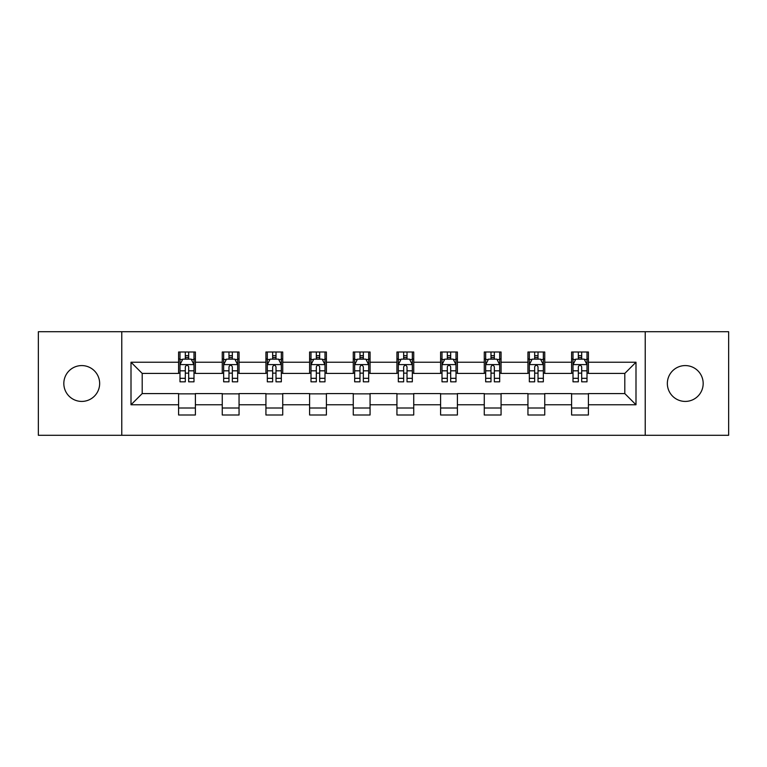 <?xml version="1.0" encoding="UTF-8"?>
<svg xmlns="http://www.w3.org/2000/svg" width="767" height="767" viewBox="0 0 767 767"><rect width="100%" height="100%" fill="white"/><g stroke="black" fill="none" stroke-linecap="round" stroke-linejoin="round"><path stroke-width="1.15" d="M685.257 365.581A17.919 17.919 0 0 0 667.348 383.5A17.919 17.919 0 0 0 685.257 401.419A17.919 17.919 0 0 0 703.176 383.5A17.919 17.919 0 0 0 685.257 365.581M81.743 365.581A17.919 17.919 0 0 0 63.824 383.5A17.919 17.919 0 0 0 81.743 401.419A17.919 17.919 0 0 0 99.652 383.5A17.919 17.919 0 0 0 81.743 365.581M645.229 435.282L728.65 435.282L728.65 331.718L645.229 331.718L645.229 435.282L121.771 435.282L121.771 331.718L38.35 331.718L38.35 435.282L121.771 435.282M645.229 331.718L121.771 331.718M588.404 362.225L588.404 352.005L571.607 352.005L571.607 362.225L544.743 362.225L544.743 352.005L527.945 352.005L527.945 362.225L501.072 362.225L501.072 352.005L484.274 352.005L484.274 362.225L457.4 362.225L457.4 352.005L440.603 352.005L440.603 362.225L413.729 362.225L413.729 352.005L396.932 352.005L396.932 362.225L370.068 362.225L370.068 352.005L353.271 352.005L353.271 362.225L326.397 362.225L326.397 352.005L309.6 352.005L309.6 362.225L282.726 362.225L282.726 352.005L265.928 352.005L265.928 362.225L239.055 362.225L239.055 352.005L222.257 352.005L222.257 362.225L195.393 362.225L195.393 352.005L178.596 352.005L178.596 362.225L131.004 362.225L131.004 404.775L142.202 393.576L178.596 393.576L178.596 414.995L195.393 414.995L195.393 393.576L222.257 393.576L222.257 414.995L239.055 414.995L239.055 393.576L265.928 393.576L265.928 414.995L282.726 414.995L282.726 393.576L309.6 393.576L309.6 414.995L326.397 414.995L326.397 393.576L353.271 393.576L353.271 414.995L370.068 414.995L370.068 393.576L396.932 393.576L396.932 414.995L413.729 414.995L413.729 393.576L440.603 393.576L440.603 414.995L457.4 414.995L457.4 393.576L484.274 393.576L484.274 414.995L501.072 414.995L501.072 393.576L527.945 393.576L527.945 414.995L544.743 414.995L544.743 393.576L571.607 393.576L571.607 414.995L588.404 414.995L588.404 393.576L624.798 393.576L624.798 373.424L588.404 373.424L588.404 362.225L635.996 362.225L635.996 404.775L588.404 404.775M571.607 404.775L544.743 404.775M527.945 404.775L501.072 404.775M484.274 404.775L457.4 404.775M440.603 404.775L413.729 404.775M396.932 404.775L370.068 404.775M353.271 404.775L326.397 404.775M309.6 404.775L282.726 404.775M265.928 404.775L239.055 404.775M222.257 404.775L195.393 404.775M178.596 404.775L131.004 404.775M571.607 362.225L571.607 373.424L544.743 373.424L544.743 362.225M527.945 362.225L527.945 373.424L501.072 373.424L501.072 362.225M484.274 362.225L484.274 373.424L457.4 373.424L457.4 362.225M440.603 362.225L440.603 373.424L413.729 373.424L413.729 362.225M396.932 362.225L396.932 373.424L370.068 373.424L370.068 362.225M353.271 362.225L353.271 373.424L326.397 373.424L326.397 362.225M309.6 362.225L309.6 373.424L282.726 373.424L282.726 362.225M265.928 362.225L265.928 373.424L239.055 373.424L239.055 362.225M222.257 362.225L222.257 373.424L195.393 373.424L195.393 362.225M178.596 362.225L178.596 373.424L142.202 373.424L131.004 362.225M142.202 373.424L142.202 393.576M635.996 404.775L624.798 393.576M624.798 373.424L635.996 362.225M178.596 359.004L179.996 359.004M185.307 359.004L188.672 359.004M193.993 359.004L195.393 359.004M178.596 373.145L179.996 373.145M185.307 373.145L188.672 373.145M193.993 373.145L195.393 373.145M178.596 393.855L195.393 393.855M178.596 407.996L195.393 407.996M222.257 393.855L239.055 393.855M222.257 407.996L239.055 407.996M222.257 359.004L223.657 359.004M228.978 359.004L232.343 359.004M237.655 359.004L239.055 359.004M222.257 373.145L223.657 373.145M228.978 373.145L232.343 373.145M237.655 373.145L239.055 373.145M265.928 393.855L282.726 393.855M265.928 407.996L282.726 407.996M265.928 359.004L267.328 359.004M272.649 359.004L276.005 359.004M281.326 359.004L282.726 359.004M265.928 373.145L267.328 373.145M272.649 373.145L276.005 373.145M281.326 373.145L282.726 373.145M309.6 393.855L326.397 393.855M309.6 407.996L326.397 407.996M309.6 359.004L310.999 359.004M316.32 359.004L319.676 359.004M324.997 359.004L326.397 359.004M309.6 373.145L310.999 373.145M316.32 373.145L319.676 373.145M324.997 373.145L326.397 373.145M353.271 393.855L370.068 393.855M353.271 407.996L370.068 407.996M353.271 359.004L354.67 359.004M359.982 359.004L363.347 359.004M368.668 359.004L370.068 359.004M353.271 373.145L354.67 373.145M359.982 373.145L363.347 373.145M368.668 373.145L370.068 373.145M396.932 393.855L413.729 393.855M396.932 407.996L413.729 407.996M396.932 359.004L398.332 359.004M403.653 359.004L407.018 359.004M412.33 359.004L413.729 359.004M396.932 373.145L398.332 373.145M403.653 373.145L407.018 373.145M412.33 373.145L413.729 373.145M440.603 393.855L457.4 393.855M440.603 407.996L457.4 407.996M440.603 359.004L442.003 359.004M447.324 359.004L450.68 359.004M456.001 359.004L457.4 359.004M440.603 373.145L442.003 373.145M447.324 373.145L450.68 373.145M456.001 373.145L457.4 373.145M484.274 393.855L501.072 393.855M484.274 407.996L501.072 407.996M484.274 359.004L485.674 359.004M490.995 359.004L494.351 359.004M499.672 359.004L501.072 359.004M484.274 373.145L485.674 373.145M490.995 373.145L494.351 373.145M499.672 373.145L501.072 373.145M527.945 393.855L544.743 393.855M527.945 407.996L544.743 407.996M527.945 359.004L529.345 359.004M534.657 359.004L538.022 359.004M543.343 359.004L544.743 359.004M527.945 373.145L529.345 373.145M534.657 373.145L538.022 373.145M543.343 373.145L544.743 373.145M571.607 393.855L588.404 393.855M571.607 407.996L588.404 407.996M571.607 359.004L573.007 359.004M578.328 359.004L581.693 359.004M587.004 359.004L588.404 359.004M571.607 373.145L573.007 373.145M578.328 373.145L581.693 373.145M587.004 373.145L588.404 373.145M188.672 355.648L185.307 355.648M193.993 378.313L188.672 378.313L188.672 381.822L193.993 381.822L193.993 364.747L191.194 359.148L182.795 359.148L179.996 364.747L179.996 381.822L185.307 381.822L185.307 378.313L179.996 378.313M179.996 364.747L179.996 352.005M193.993 364.747L193.993 352.005M185.307 359.148L185.307 352.005M188.672 352.005L188.672 359.148M188.672 378.313L188.672 366.847C187.551 364.689 186.429 364.689 185.307 366.847L185.307 378.313M232.343 355.648L228.978 355.648M237.655 378.313L232.343 378.313L232.343 381.822L237.655 381.822L237.655 364.747L234.855 359.148L226.457 359.148L223.657 364.747L223.657 381.822L228.978 381.822L228.978 378.313L223.657 378.313M223.657 364.747L223.657 352.005M237.655 364.747L237.655 352.005M228.978 359.148L228.978 352.005M232.343 352.005L232.343 359.148M232.343 378.313L232.343 366.847C231.222 364.689 230.1 364.689 228.978 366.847L228.978 378.313M276.005 355.648L272.649 355.648M281.326 378.313L276.005 378.313L276.005 381.822L281.326 381.822L281.326 364.747L278.526 359.148L270.128 359.148L267.328 364.747L267.328 381.822L272.649 381.822L272.649 378.313L267.328 378.313M267.328 364.747L267.328 352.005M281.326 364.747L281.326 352.005M272.649 359.148L272.649 352.005M276.005 352.005L276.005 359.148M276.005 378.313L276.005 366.847C274.893 364.689 273.771 364.689 272.649 366.847L272.649 378.313M319.676 355.648L316.32 355.648M324.997 378.313L319.676 378.313L319.676 381.822L324.997 381.822L324.997 364.747L322.198 359.148L313.799 359.148L310.999 364.747L310.999 381.822L316.32 381.822L316.32 378.313L310.999 378.313M310.999 364.747L310.999 352.005M324.997 364.747L324.997 352.005M316.32 359.148L316.32 352.005M319.676 352.005L319.676 359.148M319.676 378.313L319.676 366.847C318.554 364.689 317.442 364.689 316.32 366.847L316.32 378.313M363.347 355.648L359.982 355.648M368.668 378.313L363.347 378.313L363.347 381.822L368.668 381.822L368.668 364.747L365.869 359.148L357.47 359.148L354.67 364.747L354.67 381.822L359.982 381.822L359.982 378.313L354.67 378.313M354.67 364.747L354.67 352.005M368.668 364.747L368.668 352.005M359.982 359.148L359.982 352.005M363.347 352.005L363.347 359.148M363.347 378.313L363.347 366.847C362.225 364.689 361.104 364.689 359.982 366.847L359.982 378.313M407.018 355.648L403.653 355.648M412.33 378.313L407.018 378.313L407.018 381.822L412.33 381.822L412.33 364.747L409.53 359.148L401.131 359.148L398.332 364.747L398.332 381.822L403.653 381.822L403.653 378.313L398.332 378.313M398.332 364.747L398.332 352.005M412.33 364.747L412.33 352.005M403.653 359.148L403.653 352.005M407.018 352.005L407.018 359.148M407.018 378.313L407.018 366.847C405.896 364.689 404.775 364.689 403.653 366.847L403.653 378.313M450.68 355.648L447.324 355.648M456.001 378.313L450.68 378.313L450.68 381.822L456.001 381.822L456.001 364.747L453.201 359.148L444.802 359.148L442.003 364.747L442.003 381.822L447.324 381.822L447.324 378.313L442.003 378.313M442.003 364.747L442.003 352.005M456.001 364.747L456.001 352.005M447.324 359.148L447.324 352.005M450.68 352.005L450.68 359.148M450.68 378.313L450.68 366.847C449.567 364.689 448.446 364.689 447.324 366.847L447.324 378.313M494.351 355.648L490.995 355.648M499.672 378.313L494.351 378.313L494.351 381.822L499.672 381.822L499.672 364.747L496.872 359.148L488.474 359.148L485.674 364.747L485.674 381.822L490.995 381.822L490.995 378.313L485.674 378.313M485.674 364.747L485.674 352.005M499.672 364.747L499.672 352.005M490.995 359.148L490.995 352.005M494.351 352.005L494.351 359.148M494.351 378.313L494.351 366.847C493.229 364.689 492.117 364.689 490.995 366.847L490.995 378.313M538.022 355.648L534.657 355.648M543.343 378.313L538.022 378.313L538.022 381.822L543.343 381.822L543.343 364.747L540.543 359.148L532.145 359.148L529.345 364.747L529.345 381.822L534.657 381.822L534.657 378.313L529.345 378.313M529.345 364.747L529.345 352.005M543.343 364.747L543.343 352.005M534.657 359.148L534.657 352.005M538.022 352.005L538.022 359.148M538.022 378.313L538.022 366.847C536.9 364.689 535.778 364.689 534.657 366.847L534.657 378.313M581.693 355.648L578.328 355.648M587.004 378.313L581.693 378.313L581.693 381.822L587.004 381.822L587.004 364.747L584.205 359.148L575.806 359.148L573.007 364.747L573.007 381.822L578.328 381.822L578.328 378.313L573.007 378.313M573.007 364.747L573.007 352.005M587.004 364.747L587.004 352.005M578.328 359.148L578.328 352.005M581.693 352.005L581.693 359.148M581.693 378.313L581.693 366.847C580.571 364.689 579.449 364.689 578.328 366.847L578.328 378.313M193.917 364.603L180.063 364.603M179.996 359.483L182.623 359.483M191.357 359.483L193.993 359.483M185.307 370.806L179.996 370.806M193.993 370.806L188.672 370.806M188.672 357.432L185.307 357.432M237.588 364.603L223.734 364.603M223.657 359.483L226.294 359.483M235.028 359.483L237.655 359.483M228.978 370.806L223.657 370.806M237.655 370.806L232.343 370.806M232.343 357.432L228.978 357.432M281.259 364.603L267.405 364.603M267.328 359.483L269.965 359.483M278.699 359.483L281.326 359.483M272.649 370.806L267.328 370.806M281.326 370.806L276.005 370.806M276.005 357.432L272.649 357.432M324.93 364.603L311.066 364.603M310.999 359.483L313.626 359.483M322.361 359.483L324.997 359.483M316.32 370.806L310.999 370.806M324.997 370.806L319.676 370.806M319.676 357.432L316.32 357.432M368.591 364.603L354.738 364.603M354.67 359.483L357.297 359.483M366.032 359.483L368.668 359.483M359.982 370.806L354.67 370.806M368.668 370.806L363.347 370.806M363.347 357.432L359.982 357.432M412.262 364.603L398.409 364.603M398.332 359.483L400.968 359.483M409.703 359.483L412.33 359.483M403.653 370.806L398.332 370.806M412.33 370.806L407.018 370.806M407.018 357.432L403.653 357.432M455.934 364.603L442.07 364.603M442.003 359.483L444.639 359.483M453.374 359.483L456.001 359.483M447.324 370.806L442.003 370.806M456.001 370.806L450.68 370.806M450.68 357.432L447.324 357.432M499.595 364.603L485.741 364.603M485.674 359.483L488.301 359.483M497.035 359.483L499.672 359.483M490.995 370.806L485.674 370.806M499.672 370.806L494.351 370.806M494.351 357.432L490.995 357.432M543.266 364.603L529.412 364.603M529.345 359.483L531.972 359.483M540.706 359.483L543.343 359.483M534.657 370.806L529.345 370.806M543.343 370.806L538.022 370.806M538.022 357.432L534.657 357.432M586.937 364.603L573.083 364.603M573.007 359.483L575.643 359.483M584.377 359.483L587.004 359.483M578.328 370.806L573.007 370.806M587.004 370.806L581.693 370.806M581.693 357.432L578.328 357.432"/></g></svg>
